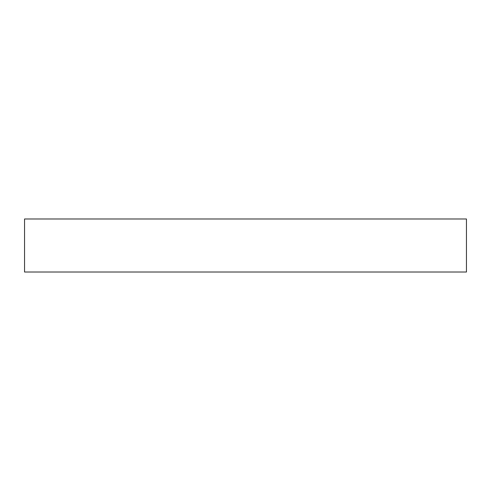 <?xml version="1.0" encoding="UTF-8"?>
<svg xmlns="http://www.w3.org/2000/svg" width="491" height="491" viewBox="0 0 491 491"><rect width="100%" height="100%" fill="white"/><g stroke="black" fill="none" stroke-linecap="round" stroke-linejoin="round"><path stroke-width="0.74" d="M24.55 218.986L24.55 272.014L466.45 272.014L466.45 218.986L24.55 218.986L24.55 272.014L466.45 272.014L466.45 218.986L24.55 218.986"/></g></svg>
